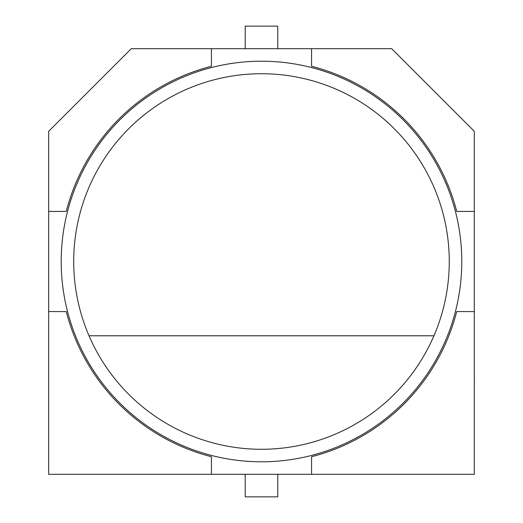 <?xml version="1.0" encoding="UTF-8"?>
<svg xmlns="http://www.w3.org/2000/svg" width="523" height="523" viewBox="0 0 523 523"><rect width="100%" height="100%" fill="white"/><g stroke="black" fill="none" stroke-linecap="round" stroke-linejoin="round"><path stroke-width="0.78" d="M245.215 48.685L245.215 26.15L277.759 26.15L277.759 48.685M277.759 474.315L277.759 496.85L245.215 496.85L245.215 474.315M61.191 261.5A200.296 200.296 0 0 1 261.487 61.204A200.296 200.296 0 0 1 461.783 261.5A200.296 200.296 0 0 1 261.487 461.796A200.296 200.296 0 0 1 61.191 261.5A200.296 200.296 0 0 0 261.487 461.796A200.296 200.296 0 0 0 461.783 261.5M311.564 48.685L391.681 48.685L474.302 131.306L474.302 211.423L456.716 211.423A201.551 201.551 0 0 0 311.564 66.271L311.564 48.685L211.416 48.685L211.416 66.271A201.551 201.551 0 0 0 66.258 211.423L48.672 211.423L48.672 311.577L66.258 311.577A201.551 201.551 0 0 0 211.416 456.729L211.416 474.315L311.564 474.315L311.564 456.729A201.551 201.551 0 0 0 456.716 311.577L474.302 311.577L474.302 211.423M311.564 474.315L474.302 474.315L474.302 311.577M48.672 311.577L48.672 474.315L211.416 474.315M48.672 211.423L48.672 131.306L131.293 48.685L211.416 48.685M89.028 335.786A187.777 187.777 0 0 0 433.946 335.786L89.028 335.786A187.777 187.777 0 0 1 261.487 73.723A187.777 187.777 0 0 1 433.946 335.786M474.328 388.053L474.302 391.099M474.328 391.099L474.302 392.08M474.302 387.739L474.302 382.025M474.302 359.164L474.302 376.39M474.328 376.56L474.302 380.496M474.328 381.372L474.302 380.764M474.302 351.861L474.302 358.739M474.302 398.336L474.302 432.985"/></g></svg>
